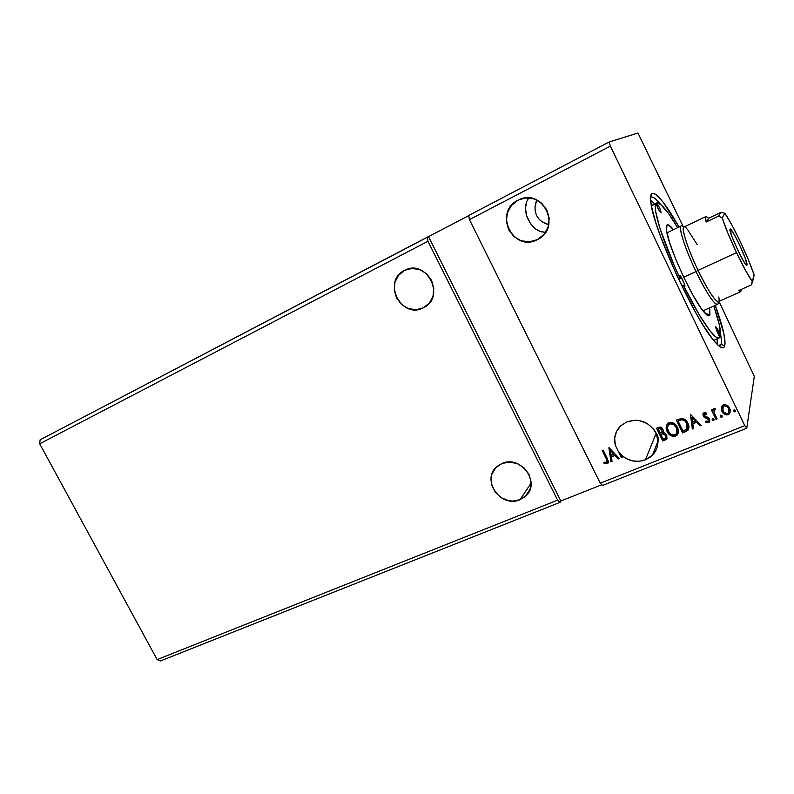 <?xml version="1.0" encoding="UTF-8"?>
<svg xmlns="http://www.w3.org/2000/svg" width="794" height="794" viewBox="0 0 794 794"><rect width="100%" height="100%" fill="white"/><g stroke="black" fill="none" stroke-linecap="round" stroke-linejoin="round"><path stroke-width="1.19" d="M520.04 499.694L531.117 483.07L520.04 499.694L526.214 495.545L530.094 489.253L531.057 481.769L528.943 474.246L524.06 467.845L517.182 463.567L509.371 462.068L501.828 463.567C520.874 454.367 541.558 483.387 525.3 496.439L520.04 499.694C500.538 508.666 480.36 478.911 497.391 466.237L501.828 463.567L495.714 467.805L491.952 474.127L491.129 477.77L491.774 485.342L495.317 492.34L501.222 497.719L508.607 500.677L512.517 501.093L520.04 499.694M423.321 307.824L429.336 303.07L433.028 296.162L433.802 288.143L431.539 280.262L426.567 273.741L419.659 269.583L411.897 268.432L404.761 270.307C426.418 258.417 446.109 296.589 424.026 307.457L423.321 307.824C401.397 319.813 381.765 281.106 404.483 270.446L398.538 275.3L394.955 282.227L394.261 290.177L396.543 297.949L401.446 304.38L408.245 308.519L415.917 309.729L423.321 307.824M405.516 269.95L404.483 270.446L405.516 269.95M537.32 239.659L543.95 234.468L548.138 227.034L549.2 218.479L546.967 210.132L541.766 203.284L534.412 198.996L526.035 197.934L518.651 199.899C542.52 187.334 562.083 227.58 537.945 239.331L537.32 239.659C513.261 252.859 493.094 212.067 517.956 200.237L511.396 205.537L507.336 212.99L506.364 221.466L508.617 229.684L513.748 236.433L520.983 240.701L529.251 241.833L537.32 239.659M521.192 198.887L517.956 200.237L521.192 198.887M645.453 459.815L656.162 433.216L645.453 459.815L650.485 456.937L654.435 452.808L656.995 447.756L657.958 442.149C657.779 447.191 655.943 451.528 652.46 455.17L645.453 459.815C636.451 462.892 628.332 461.225 621.097 454.843L626.397 458.684L632.6 460.907L639.15 461.304L645.453 459.815M658.047 441.921L658.554 438.784L657.243 434.755L653.74 429.356L647.408 423.639L639.359 420.582L635.071 420.224L626.823 421.902C639.359 418.091 649.055 421.773 655.933 432.958L657.581 435.41L657.958 442.149L656.36 433.445L658.047 441.921M528.536 198.341L526.799 201.398L528.536 198.341M525.767 204.703L526.799 201.398L525.41 208.187L525.767 204.703M525.707 211.859L525.41 208.187L526.67 215.76L525.707 211.859M528.298 219.759L526.67 215.76L530.461 223.471L528.298 219.759M532.943 226.568L530.461 223.471L535.632 228.99L532.943 226.568M539.076 231.004L535.632 228.99L540.367 231.501L545.2 232.305L541.766 231.898M719.433 346.382L721.031 344.467L724.753 345.787C723.711 349.449 720.476 348.199 715.037 342.065C696.179 322.175 653.889 230.677 650.961 203.423C650.137 197.905 650.425 194.629 651.805 193.577L650.524 197.15L651.805 193.577L650.574 196.545L650.514 199.165L651.517 206.599L655.854 222.777L660.519 236.324L676.895 275.597L696.189 313.501L703.494 325.828L713.002 339.594L718.004 345.172L720.039 346.809L723.096 347.792L724.098 347.157L725.051 343.723L723.88 333.669L715.275 305.353C722.768 326.036 725.934 339.514 724.753 345.787L721.031 344.467L719.433 346.382M718.461 345.579L721.031 344.467L718.461 345.579M157.143 659.596L39.7 443.796L427.966 241.267L557.616 500.16L157.143 659.596L557.616 500.16L560.088 502.324L160.408 660.965L157.143 659.596L39.7 443.796L40.107 439.816L427.331 237.138L427.966 241.267L39.7 443.796L40.107 439.816L428.512 236.652L427.331 237.138L427.966 241.267L557.616 500.16L560.088 502.324L560.822 501.014L601.852 484.717L560.822 501.014L560.088 502.324L160.408 660.965L157.143 659.596M610.378 146.116L744.792 425.644L600.244 483.199L469.453 219.62L610.378 146.116L469.453 219.62L468.688 215.492L609.137 141.987L468.688 215.492L469.453 219.62L600.244 483.199L744.792 425.644L746.757 428.224L754.3 376.416L718.967 301.392L754.3 376.416L746.757 428.224L602.606 485.442L746.757 428.224L744.792 425.644L610.378 146.116L609.137 141.987L610.378 146.116M662.742 440.958L666.91 438.586L666.771 434.983L665.303 433.226L663.079 432.571L663.298 430.14L661.71 427.718L659.735 427.073L656.509 428.204L662.742 440.958L656.678 428.135L662.742 440.958L666.474 439.181L666.771 434.983L663.079 432.571L663 429.346C661.998 427.351 660.459 426.706 658.385 427.44L656.509 428.204L662.742 440.958M685.768 431.638L688.1 430.06L688.914 427.46L688.388 424.423L686.393 420.899L682.115 418.388L676.379 420.066L682.632 432.909L687.872 430.328C689.252 428.085 689.261 425.733 687.902 423.262C686.77 420.562 684.756 418.934 681.857 418.369L676.379 420.066L682.632 432.909L676.538 419.996L682.711 432.68L685.768 431.638M721.299 407.55L722.361 412.185L726.242 414.925L728.187 414.686L729.696 413.535L730.331 409.952L727.909 405.784L724.336 404.553L722.609 405.248L721.538 406.697L721.895 411.361C723.175 414.071 725.269 415.183 728.187 414.686L729.448 413.833L729.746 408.176L727.066 405.188L723.423 404.791L721.299 407.55M716.019 419.401L717.081 418.974L714.124 412.443L714.024 410.597L715.205 409.754L715.215 408.533L714.491 408.473L713.161 410.865L712.486 409.456L711.424 409.893L716.019 419.401L711.563 409.843L716.019 419.401L717.081 418.974L714.124 412.443L715.215 408.533L713.756 408.88L713.161 410.865L712.486 409.456L711.424 409.893L716.019 419.401M704.01 412.721L702.889 414.18L703.415 416.393L704.685 417.624L707.762 418.646L708.625 420.016L707.891 421.495L705.965 421.088L705.787 422.209L708.576 422.616L709.677 421.515L709.677 419.46L708.427 417.644L704.367 415.768L704.427 413.982L706.481 414.309L706.71 413.237L705.4 412.691L703.385 413.138L703.216 416.026L704.258 417.356L708.447 419.45L708.288 421.237L705.965 421.088L705.787 422.209L709.28 422.15L709.479 418.974L708.427 417.644L704.238 415.55L704.357 414.051L706.481 414.309L706.71 413.237L704.01 412.721M606.269 458.783L607.142 461.78L606.14 462.634L604.045 462.197L604.026 463.359L607.142 463.825L608.234 462.842L608.432 461.374L603.152 450.089L602.17 450.486L606.398 458.545L602.368 450.406L606.398 458.545L606.824 462.346L604.045 462.197L604.026 463.359L607.847 463.378L607.311 458.515L603.152 450.089L602.17 450.486L606.269 458.783M690.423 414.299L692.338 428.978L693.48 428.522L692.864 423.827L696.685 422.269L700.1 425.842L701.241 425.386L690.423 414.299L692.338 428.978L693.48 428.522L692.864 423.827L696.685 422.269L700.1 425.842L701.241 425.386L690.423 414.299M714.124 419.887L713.627 420.572L713.985 419.133L712.575 418.408L712.218 419.847L712.784 420.473L713.816 420.463L714.064 419.321L712.575 418.408L712.218 419.847L712.149 418.855M735.671 411.103L735.165 411.868L735.532 410.409L734.113 409.684L733.735 411.133L734.311 411.758L735.502 411.6L735.532 410.409L734.113 409.684L733.735 411.133L733.636 410.21M722.272 416.562L721.776 417.277L722.143 415.828L720.724 415.103L720.366 416.552L720.932 417.178L722.103 417.019L722.143 415.828L720.724 415.103L720.366 416.552L720.277 415.59M677.054 435.172L678.106 433.345L675.654 435.926L677.054 435.172C678.741 432.72 678.87 430.11 677.431 427.321C675.694 423.599 672.855 422.071 668.925 422.726L667.605 423.599C665.829 426.07 665.68 428.74 667.159 431.579L670.533 435.449L674.304 436.472L677.53 434.576L678.394 430.566L677.431 427.321L675.099 424.195L672.836 422.785L670.205 422.388L667.833 423.391L666.474 425.475L666.186 428.115L667.159 431.579L666.593 425.127M608.879 447.737L610.953 461.9L612.025 461.463L611.36 456.927L614.963 455.468L618.258 458.942L619.34 458.505L609.048 447.667L610.953 461.9L612.025 461.463L611.36 456.927L614.963 455.468L618.258 458.942L619.34 458.505L608.879 447.737M615.29 445.106L621.325 457.701L622.307 457.304L621.216 454.605L618.337 451.2L621.325 457.701L618.337 451.2L621.216 454.605L622.307 457.304L621.325 457.701L615.29 445.106C613.514 437.593 615.36 431.132 620.829 425.723L626.823 421.902L620.779 425.763L616.571 431.39L614.675 438.089L615.29 445.106M683.386 226.945L637.979 133.035L609.137 141.987L637.979 133.035L683.386 226.945M468.718 215.611L428.512 236.652L560.822 501.014L428.512 236.652L468.718 215.611M602.606 485.442L600.244 483.199L602.606 485.442M679.069 227.024L663.059 202.103L656.162 194.709L654.395 193.597L651.805 193.577C656.39 192.158 665.481 203.314 679.069 227.024M650.514 197.269L650.762 197.13C652.708 196.317 655.933 198.689 660.459 204.237C655.715 198.421 652.41 196.108 650.514 197.269M720.575 334.304C721.448 339.028 721.597 342.422 721.031 344.467C721.597 342.422 721.448 339.028 720.575 334.304M545.369 223.551L548.763 224.702L541.955 221.655L545.369 223.551M538.918 218.995L541.955 221.655L538.918 218.995L536.575 215.521L538.918 218.995M535.265 211.522L536.575 215.521L535.265 211.522L534.997 207.442L535.265 211.522M535.573 203.512L534.997 207.442L536.744 199.949L535.573 203.512M608.283 462.743L607.142 463.825L604.026 463.359L604.165 462.237L604.145 463.12L605.683 463.676L608.283 462.743M607.102 461.909L606.398 458.545L607.102 461.909M701.102 425.237L700.1 425.842L696.755 422.051L692.864 423.827L696.755 422.051L700.159 425.614L701.102 425.237M693.45 428.333L692.338 428.978L690.522 414.26L692.408 428.75L693.45 428.333M695.663 420.899L692.09 417.168L695.663 420.899L692.09 417.168L695.594 421.128L692.666 422.319L692.021 417.386L692.666 422.319L695.663 420.899M704.328 413.942L706.531 414.081L704.705 413.644L704.159 414.369M709.796 421.108L708.576 422.616L705.787 422.209L705.985 421.098L705.846 421.981L707.563 422.567L709.796 421.108M708.506 419.232L708.605 420.572L707.821 418.428L704.258 417.356L703.216 416.026L702.978 413.803M702.948 413.962L702.918 414.518M702.968 414.905L704.318 417.128L707.633 418.319M707.821 418.428L708.377 419.004M712.218 419.847L713.627 420.572L712.218 419.847M712.149 419.232L713.25 420.393L714.114 419.907M715.205 409.535L714.084 410.379M717.002 418.805L716.079 419.182L717.002 418.805M733.735 411.133L735.165 411.868L733.735 411.133M733.646 410.518L734.053 411.312M734.351 411.54L735.641 411.203M730.321 411.957L728.237 414.458C725.319 414.954 723.225 413.853 721.945 411.143L721.349 407.332L722.163 411.56L725.16 414.369M725.845 414.617L727.999 414.547L729.736 413.307M723.185 406.339L725.498 405.625L727.443 406.667L728.862 408.721L729.229 411.103M729.16 411.5L728.723 408.394L728.495 412.91L727.622 413.515C725.448 413.823 723.89 412.969 722.967 410.935L723.165 406.528L723.979 405.972C726.173 405.694 727.741 406.568 728.674 408.612L728.723 408.394C727.78 406.359 726.222 405.476 724.029 405.754L722.57 407.65M722.659 407.312L722.947 406.667M720.366 416.552L721.776 417.277L720.366 416.552M720.277 415.937L721.389 417.108L722.262 416.612M688.726 428.79L685.837 431.41L688.726 428.79M681.143 419.698L678.056 420.959L681.897 419.818C684.279 420.175 685.927 421.465 686.86 423.688L686.76 429.266L683.029 431.172L678.056 420.959L680.359 419.897M682.393 419.609L682.999 419.718M683.614 419.937L686.105 422.061M686.403 422.507L687.664 427.42M687.525 427.926L686.929 423.46L687.664 426.547L687.207 428.671L683.029 431.172L678.056 420.959L681.977 419.589L684.934 421.058L686.929 423.46C686.006 421.247 684.359 419.957 681.977 419.589M667.159 431.579C668.885 435.231 671.694 436.76 675.575 436.154L675.654 435.926C671.774 436.521 668.975 435.003 667.248 431.35L667.159 431.579M666.553 425.247L666.295 426.467M666.245 427.172L666.325 428.393M666.424 428.959L668.637 433.514L671.793 435.827M672.895 436.174L676.766 435.281M676.994 432.482L676.478 427.519C675.099 424.572 672.836 423.331 669.699 423.798L669.61 424.016C672.756 423.549 675.019 424.79 676.399 427.748L677.282 430.685M676.478 427.519L676.399 427.748C677.58 429.991 677.471 432.105 676.081 434.06L674.9 434.854C671.793 435.311 669.56 434.08 668.181 431.162C666.98 428.859 667.109 426.715 668.568 424.711L667.952 425.485M668.161 425.108L668.816 424.333M669.699 423.798L672.31 423.718M672.806 423.897L676.24 427.063M667.119 438.109L665.392 439.876L662.831 440.72L666.136 439.3L667.119 438.109M661.412 434.06L663.963 433.603L665.63 434.814M662.246 433.742L662.891 433.574M665.968 437.305L665.829 435.172L665.541 438.03L663.119 439.231L660.807 434.497L663.02 433.772L666.077 435.866M662.067 429.564L659.318 428.442L661.988 429.792L661.859 432.283L660.171 433.187L658.256 428.869L660.37 428.224L661.868 429.207M662.216 431.668L662.335 430.348M662.385 430.666L662.285 431.499M663.02 433.772L664.995 434.407L666.047 436.571L665.471 438.099L663.119 439.231L660.807 434.497L663.02 433.772M665.829 435.172L663.109 433.544M659.228 428.661L660.866 428.591L662.196 430.328L661.968 432.164L660.171 433.187L658.166 429.097L659.228 428.661M622.228 457.146L621.434 457.463L622.228 457.146M619.201 458.366L618.258 458.942L615.082 455.23L611.36 456.927L615.082 455.23L618.377 458.704L619.201 458.366M611.995 461.284L610.953 461.9L609.028 447.677L611.072 461.651L611.995 461.284M614.03 454.118L610.576 450.486L614.03 454.118L610.576 450.486L613.911 454.357L611.152 455.478L610.457 450.724L611.152 455.478L614.03 454.118M728.674 408.612L729.18 411.322L728.237 413.148L726.907 413.694L723.731 412.126L722.431 408.9L723.136 406.558L724.704 405.794L726.818 406.429L728.674 408.612M676.399 427.748L676.925 432.68L675.793 434.328L673.888 435.112L671.813 434.755L669.302 432.889L667.387 428.224L668.369 424.919L670.642 423.768L673.689 424.601L676.399 427.748M746.975 264.938L746.826 265.156C745.159 267.181 728.237 230.975 730.023 229.168L731.78 236.126L737.576 249.703L743.909 261.702L746.023 264.68L746.975 264.938L745.08 257.772L739.422 244.542L733.219 232.751L730.133 229.039C731.899 227.243 748.325 262.278 746.975 264.938L746.975 264.938M718.778 296.976C721.289 309.63 710.114 295.745 698.085 270.367L736.514 252.661L698.085 270.367C708.208 290.862 714.967 301.293 718.381 301.651L740.742 291.676L738.738 290.535L751.263 284.937L752.583 281.989C748.474 276.233 743.124 266.466 736.514 252.661C729.954 238.696 725.19 227.134 722.222 217.963L718.61 216.097L706.144 222.032C705.36 218.687 705.31 216.841 705.995 216.494L708.615 218.271L720.744 212.484L724.862 213.219C729.081 219.452 734.251 229 740.385 241.852C746.469 254.785 751.055 265.841 754.141 275.022L752.583 281.989L745.497 270.367L736.514 252.661L728.009 233.496L722.222 217.963L724.862 213.219L731.899 225.039L740.385 241.852L748.395 259.856L754.141 275.022L751.263 284.937L738.738 290.535L740.842 291.616L741.199 289.433L740.742 291.676M702.998 310.821L717.409 304.41C713.786 304.052 706.66 293.105 696.02 271.568L698.085 270.367L696.02 271.568C707.662 296.102 718.977 311.139 718.123 301.71M683.694 227.223C676.101 219.313 682.711 244.056 696.02 271.568L683.713 277.225L696.02 271.568C685.192 249.118 678.007 226.697 681.173 226.012L666.95 232.831M705.985 216.494L683.902 227.064C680.924 227.699 687.793 249.028 698.085 270.367C684.398 242.071 678.612 218.171 687.723 229.784L697.152 244.542M708.615 218.271L706.194 216.434L705.548 217.387L706.144 222.032L708.615 218.271L720.744 212.484L718.61 216.097L706.144 222.032L708.615 218.271M724.862 213.219L722.222 217.963L718.61 216.097L720.744 212.484L724.862 213.219M656.052 203.552L651.378 205.854L656.052 203.552L655.338 206.599L655.765 211.958L660.122 228.96L674.166 265.404L680.2 278.664L679.525 275.498L680.299 275.905L684.15 283.329L684.875 286.624L683.267 285.056L681.709 285.771L683.267 285.056L698.968 314.355L709.707 330.483L715.662 336.825L718.391 338.105L720.039 337.043C717.587 333.232 716.138 329.847 715.702 326.9L717.796 329.46L720.446 335.703L719.404 336.16L718.659 334.889L715.781 326.791C717.171 327.892 718.719 330.87 720.446 335.703L719.424 325.123L713.816 306.008C718.878 320.707 721.081 330.612 720.446 335.703L719.404 336.16L720.039 337.043L719.126 337.976C715.017 340.606 699.137 317.699 683.267 285.056L684.875 286.624C685.679 285.681 680.498 274.684 679.595 275.429L680.2 278.664C663.059 242.617 652.122 207.671 656.052 203.552C657.799 208.494 659.457 211.621 661.045 212.931L658.673 209.755L656.052 203.552M678.662 279.379L680.2 278.664L678.662 279.379M666.92 225.119L666.365 226.647L666.92 225.119L668.34 224.891L673.471 229.714C670.215 225.595 668.032 224.067 666.92 225.119L666.543 230.578C668.24 246.736 693.251 300.837 704.457 312.598L704.457 312.598C707.414 315.913 709.25 316.687 709.955 314.9L708.863 315.843L706.958 315.019L701.003 308.132L692.934 295.09L684.031 277.9L675.823 259.44L669.679 242.835L666.583 230.806L666.92 225.119M704.973 313.164L709.955 314.9L704.973 313.164M650.564 200.088L654.732 203.929L650.564 200.088M717.359 344.199L717.091 338.859L717.329 344.517M656.807 202.907C660.539 202.381 667.476 210.648 677.629 227.709L668.687 213.765L660.628 204.376L656.807 202.907L659.903 208.633L661.074 212.911C660.896 210.519 659.477 207.184 656.807 202.907L651.328 205.606L656.807 202.907M709.677 315.417L709.469 314.732M709.598 307.883L709.955 314.9L709.598 307.883M703.325 310.672L703.305 311.208L703.325 310.672M530.174 489.025L525.3 496.439M425.187 306.762L424.026 307.457M520.477 199.135L518.651 199.899M539.523 238.379L537.945 239.331M658.047 440.819L652.46 455.17M719.126 337.976L713.617 340.368"/></g></svg>
